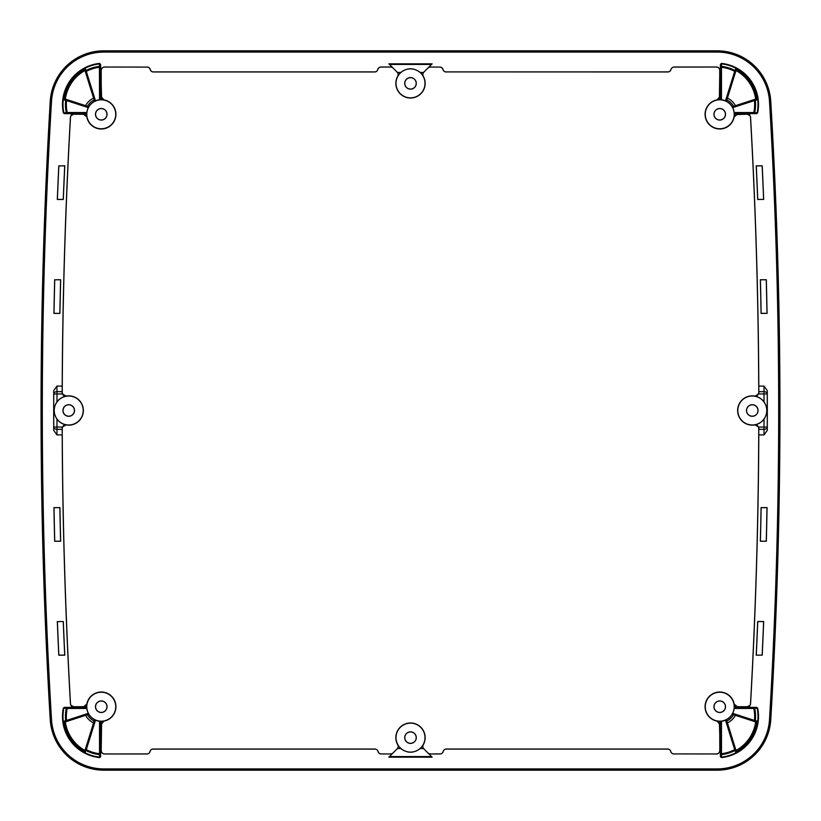 <?xml version="1.0" encoding="UTF-8"?>
<svg xmlns="http://www.w3.org/2000/svg" width="821" height="821" viewBox="0 0 821 821"><rect width="100%" height="100%" fill="white"/><g stroke="black" fill="none" stroke-linecap="round" stroke-linejoin="round"><path stroke-width="1.23" d="M58.794 655.179L58.855 655.117A5197.689 5197.689 0 0 1 57.378 621.589L63.309 621.528A5191.768 5191.768 0 0 0 64.787 655.179L58.794 655.179A5197.751 5197.751 0 0 1 57.316 621.528M54.668 541.255L54.74 541.193A5197.689 5197.689 0 0 1 54.001 507.665L59.923 507.594A5191.768 5191.768 0 0 0 60.662 541.255L54.668 541.255A5197.751 5197.751 0 0 1 53.94 507.594M59.923 313.406L54.001 313.335A5197.689 5197.689 0 0 1 54.74 279.807L60.662 279.745A5191.768 5191.768 0 0 0 59.923 313.406L53.94 313.406A5197.751 5197.751 0 0 1 54.668 279.745M57.316 199.472L57.378 199.411A5197.689 5197.689 0 0 1 58.855 165.883L64.787 165.821A5191.768 5191.768 0 0 0 63.309 199.472L57.316 199.472A5197.751 5197.751 0 0 1 58.794 165.821M762.206 165.821L762.145 165.883A5197.689 5197.689 0 0 1 763.622 199.411L757.691 199.472A5191.768 5191.768 0 0 0 756.213 165.821L762.206 165.821A5197.751 5197.751 0 0 1 763.684 199.472M760.338 279.745L766.26 279.807A5197.689 5197.689 0 0 1 766.999 313.335L761.077 313.406A5191.768 5191.768 0 0 0 760.338 279.745L766.332 279.745A5197.751 5197.751 0 0 1 767.06 313.406M767.06 507.594L766.999 507.665A5197.689 5197.689 0 0 1 766.26 541.193L760.338 541.255A5191.768 5191.768 0 0 0 761.077 507.594L767.06 507.594A5197.751 5197.751 0 0 1 766.332 541.255M763.684 621.528L763.622 621.589A5197.689 5197.689 0 0 1 762.145 655.117L756.213 655.179A5191.768 5191.768 0 0 0 757.691 621.528L763.684 621.528A5197.751 5197.751 0 0 1 762.206 655.179M736.016 70.514L736.416 68.656L735.873 68.225A0.975 0.893 18.5 0 1 736.396 69.313A0.975 0.975 -153.1 0 0 735.914 68.153A40.917 40.917 0 0 0 721.536 63.833A0.975 0.975 170.8 0 0 720.448 64.808A0.975 0.893 -1.2 0 1 721.526 63.915L721.464 63.412A41.337 41.337 0 0 1 757.65 112.857L756.685 113.637L735.698 113.555L734.261 113.534L734.159 112.539A14.532 14.532 0 0 0 732.66 107.643L732.178 106.771L735.431 105.673A17.908 17.908 0 0 0 727.416 98.12L736.016 70.514A38.895 38.895 0 0 1 755.669 99.095L735.431 105.673M757.65 112.857L757.157 112.775A0.975 0.893 91.2 0 1 756.274 113.565A0.975 0.975 -80.4 0 0 757.229 112.785A40.917 40.917 0 0 0 757.783 99.628L756.521 98.807A0.975 0.893 70.8 0 1 757.711 99.639L757.783 99.628A0.975 0.975 -117 0 0 756.51 98.818L755.669 99.095M734.251 113.514L753.791 113.514A0.975 0.893 -88.8 0 0 754.673 112.734L753.791 112.539L753.791 113.514L756.685 113.637M755.341 100.47A0.975 0.893 -109.1 0 0 754.15 99.639L754.448 100.562L757.711 99.639A40.845 40.845 0 0 1 757.157 112.775L754.673 112.734A38.402 38.402 0 0 0 755.341 100.47M720.571 99.669A14.645 14.645 0 0 0 720.499 99.659L721.474 99.741A14.645 14.645 0 0 1 725.507 100.829L726.4 101.25L735.616 71.653A0.975 0.893 -161.5 0 0 735.103 70.565L734.682 71.365L735.616 71.653L736.406 69.282M721.577 66.378A0.975 0.893 178.8 0 0 720.499 67.271L721.474 67.271L721.526 63.915A40.845 40.845 0 0 1 735.873 68.225L735.103 70.565A38.402 38.402 0 0 0 721.577 66.378M720.386 64.377L720.499 99.659L720.386 64.377L721.464 63.412M721.474 99.741L721.474 67.271A37.509 37.509 0 0 1 734.682 71.365L725.507 100.829A14.645 14.645 0 0 1 726.4 101.25L727.416 98.12M749.635 113.637A29.905 29.905 0 0 1 749.624 115.217L747.346 114.211L735.708 114.632A15.979 15.979 0 0 0 735.698 113.555M758.799 386.086L764.033 386.086L764.002 393.947L767.255 393.936A3.253 2.299 -179.7 0 0 764.002 391.648L758.82 391.648L758.799 385.439A5188.638 5188.638 0 0 0 750.568 117.352A3.325 3.325 0 0 0 749.624 115.217M764.033 386.086L767.276 390.652A5197.094 5197.094 0 0 1 767.276 430.348L764.033 434.914L758.799 434.914L758.758 430.03L758.727 435.561A5188.576 5188.576 0 0 1 750.507 703.638A3.253 3.253 0 0 1 749.809 705.465L747.336 706.717L749.624 705.783A3.325 3.325 0 0 0 750.568 703.648A5188.638 5188.638 0 0 0 758.799 435.561L758.799 434.914M749.624 705.783A29.905 29.905 0 0 1 749.635 707.363L756.685 707.363L757.65 708.143A41.337 41.337 0 0 1 721.464 757.588L720.386 756.623L720.386 736.611A29.905 29.905 0 0 1 719.801 736.622L719.391 722.685A15.979 15.979 0 0 0 720.469 722.675L720.479 721.341A14.645 14.645 0 0 0 720.571 721.331M716.476 753.976L673.949 753.914L716.476 753.976A3.325 3.325 0 0 0 719.801 750.651L719.801 736.622M673.949 753.914A3.253 3.253 0 0 1 670.798 751.472A3.253 3.253 0 0 0 667.647 749.029L446.306 749.029A3.253 3.253 0 0 0 443.155 751.472A3.253 3.253 0 0 1 440.005 753.914L440.005 753.976A3.325 3.325 0 0 0 443.217 751.482A3.192 3.192 0 0 1 446.306 749.091L667.647 749.091A3.192 3.192 0 0 1 670.736 751.482A3.325 3.325 0 0 0 673.949 753.976M440.005 753.976L430.307 753.976L440.005 753.914M423.205 744.811A14.593 14.593 0 0 1 420.178 748.557C413.722 753.421 407.278 753.421 400.822 748.557A14.593 14.593 0 0 1 397.795 744.811L397.744 744.832A14.645 14.645 0 0 1 406.775 723.465A14.645 14.645 0 0 1 423.256 744.832L423.205 744.811A3.315 3.315 0 0 0 423.544 748.557L427.967 753.001A3.325 3.325 0 0 0 430.307 753.976M427.967 753.001L432.123 757.167L388.877 757.167L397.456 748.557A3.315 3.315 0 0 0 397.795 744.811M390.693 753.976L381.201 753.914L390.693 753.976A3.325 3.325 0 0 0 393.033 753.001M381.201 753.914A3.253 3.253 0 0 1 378.05 751.472A3.253 3.253 0 0 0 374.899 749.029L153.147 749.029A3.253 3.253 0 0 0 149.986 751.472A3.253 3.253 0 0 1 146.836 753.914L146.836 753.976A3.325 3.325 0 0 0 150.058 751.482A3.192 3.192 0 0 1 153.147 749.091L374.899 749.091A3.192 3.192 0 0 1 377.988 751.482A3.325 3.325 0 0 0 381.201 753.976M146.836 753.976L104.524 753.976L146.836 753.914M100.429 721.331A14.645 14.645 0 0 0 100.501 721.341L100.531 722.675A15.979 15.979 0 0 0 101.609 722.685L101.199 750.651A3.325 3.325 0 0 0 104.524 753.976M101.199 736.622A29.905 29.905 0 0 1 100.614 736.611L100.614 756.623L99.536 757.588A41.337 41.337 0 0 1 63.35 708.143L64.315 707.363L71.365 707.363A29.905 29.905 0 0 1 71.376 705.783L73.654 706.789L83.66 706.707L73.746 706.717M62.201 434.914L56.967 434.914L56.998 427.053L53.745 427.064A3.253 2.299 0.3 0 0 56.998 429.352L62.18 429.352L62.201 435.561A5188.638 5188.638 0 0 0 70.432 703.648A3.325 3.325 0 0 0 71.376 705.783M56.967 434.914L53.724 430.348A5197.094 5197.094 0 0 1 53.724 390.652L56.967 386.086L62.201 386.086L62.18 391.648L56.998 391.648A3.253 2.299 179.7 0 0 53.745 393.936L56.998 393.947L56.967 386.086M73.746 114.211L83.66 114.293L73.654 114.211L71.376 115.217A3.325 3.325 0 0 0 70.432 117.352A5188.638 5188.638 0 0 0 62.201 385.439L62.201 386.086M71.376 115.217A29.905 29.905 0 0 1 71.365 113.637L64.315 113.637L63.35 112.857A41.337 41.337 0 0 1 99.536 63.412L100.614 64.377L100.614 84.389A29.905 29.905 0 0 1 101.199 84.378L101.609 98.315A15.979 15.979 0 0 0 100.531 98.325L100.521 99.659A14.645 14.645 0 0 0 100.429 99.669M104.524 67.024L147.051 67.086L104.524 67.024A3.325 3.325 0 0 0 101.199 70.349L101.199 84.378M374.694 71.909L374.694 71.971A3.253 3.253 0 0 0 377.845 69.528A3.253 3.253 0 0 1 380.995 67.086L380.995 67.024A3.325 3.325 0 0 0 377.783 69.518A3.192 3.192 0 0 1 374.694 71.909L153.353 71.909A3.192 3.192 0 0 1 150.264 69.518A3.325 3.325 0 0 0 147.051 67.024M380.995 67.024L390.693 67.024L380.995 67.086M396.656 71.714L397.21 72.258A3.253 3.253 0 0 1 397.744 76.168L397.795 76.189A3.315 3.315 0 0 0 397.456 72.443L393.033 67.999A3.325 3.325 0 0 0 390.693 67.024M393.033 67.999L388.877 63.833L432.123 63.833L423.544 72.443A3.315 3.315 0 0 0 423.205 76.189L423.256 76.168A3.253 3.253 0 0 1 423.79 72.258M430.307 67.024L439.799 67.086L430.307 67.024A3.325 3.325 0 0 0 427.967 67.999M667.853 71.909L667.853 71.971A3.253 3.253 0 0 0 671.014 69.528A3.253 3.253 0 0 1 674.164 67.086L674.164 67.024A3.325 3.325 0 0 0 670.942 69.518A3.192 3.192 0 0 1 667.853 71.909L446.101 71.909A3.192 3.192 0 0 1 443.012 69.518A3.325 3.325 0 0 0 439.799 67.024M674.164 67.024L716.476 67.024L674.164 67.086M720.469 98.325A15.979 15.979 0 0 0 719.391 98.315L719.801 70.349A3.325 3.325 0 0 0 716.476 67.024M719.801 84.378A29.905 29.905 0 0 1 720.386 84.389M719.391 98.315L717.082 99.977A14.552 14.552 0 0 1 732.188 106.761L756.51 98.818M734.261 113.534A14.552 14.552 0 0 1 734.046 116.931L735.708 114.632M737.34 114.211L747.254 114.211M721.464 757.588L721.526 757.085A0.975 0.893 -178.8 0 1 720.448 756.192A0.975 0.975 9.2 0 0 721.536 757.167A40.917 40.917 0 0 0 735.914 752.847A0.975 0.975 -26.9 0 0 736.396 751.687A0.975 0.893 161.5 0 1 735.873 752.775L736.406 751.718L727.416 722.88A17.908 17.908 0 0 0 735.431 715.327L756.521 722.193A0.975 0.975 -63 0 0 757.783 721.372L757.711 721.361A0.975 0.893 109.2 0 1 756.51 722.182L757.783 721.372A40.917 40.917 0 0 0 757.229 708.215A0.975 0.975 -99.6 0 0 756.274 707.435A0.975 0.893 88.8 0 1 757.157 708.225L757.65 708.143M756.685 707.363L753.791 707.486L753.791 708.461L754.673 708.266A0.975 0.893 -91.2 0 0 753.791 707.486L734.251 707.486L749.635 707.363M755.341 720.53L754.448 720.438L754.15 721.361A0.975 0.893 -70.9 0 0 755.341 720.53A38.402 38.402 0 0 0 754.673 708.266L757.157 708.225A40.845 40.845 0 0 1 757.711 721.361L755.341 720.53M735.431 715.327L732.188 714.239L732.66 713.357A14.532 14.532 0 0 0 734.159 708.461L734.251 707.486M736.406 751.718L735.616 749.347L734.682 749.635L735.103 750.435A0.975 0.893 -18.5 0 0 735.616 749.347L726.4 719.75L725.507 720.171A14.645 14.645 0 0 0 726.39 719.76L727.416 722.88M735.103 750.435L735.873 752.775A40.845 40.845 0 0 1 721.526 757.085L721.474 753.729L720.499 753.729A0.975 0.893 1.2 0 0 721.577 754.622A38.402 38.402 0 0 0 735.103 750.435M721.474 721.259A14.645 14.645 0 0 0 725.507 720.171L734.682 749.635A37.509 37.509 0 0 1 721.474 753.729L721.474 721.259L720.479 721.341L720.386 756.623M99.536 63.412L99.464 63.833A40.917 40.917 0 0 0 85.086 68.153L84.594 69.282L85.384 71.653L86.318 71.365L85.897 70.565A0.975 0.893 161.5 0 0 85.384 71.653L94.6 101.25L95.493 100.829A14.645 14.645 0 0 0 94.61 101.24L93.584 98.12A17.908 17.908 0 0 0 85.569 105.673L88.812 106.761L88.34 107.643A14.532 14.532 0 0 0 86.841 112.539L86.739 113.534L71.365 113.637M85.569 105.673L64.479 98.807L63.217 99.628A40.917 40.917 0 0 0 63.771 112.785A0.975 0.975 80.4 0 0 64.726 113.565A0.975 0.893 -91.2 0 1 63.843 112.775A40.845 40.845 0 0 1 63.289 99.639L66.552 100.562L66.85 99.639A0.975 0.893 109.1 0 0 65.659 100.47A38.402 38.402 0 0 0 66.327 112.734L63.35 112.857M100.614 84.389L100.531 98.325M99.526 99.741A14.645 14.645 0 0 0 95.493 100.829L86.318 71.365A37.509 37.509 0 0 1 99.526 67.271L100.501 67.271A0.975 0.893 -178.8 0 0 99.423 66.378L99.526 99.741L100.501 99.659L100.552 64.808A0.975 0.975 -170.8 0 0 99.464 63.833L99.423 66.378A38.402 38.402 0 0 0 85.897 70.565L85.127 68.225A40.845 40.845 0 0 1 99.474 63.915A0.975 0.893 1.2 0 1 100.552 64.808L100.614 64.377M86.79 114.293A14.48 14.48 0 0 1 108.505 101.753A14.48 14.48 0 0 1 108.505 126.824A14.48 14.48 0 0 1 86.79 114.293M83.66 114.293L86.862 116.951A14.645 14.645 0 0 0 115.894 115.176A14.645 14.645 0 0 0 103.928 99.885L101.188 96.683M85.302 113.555A15.979 15.979 0 0 0 85.292 114.632L86.954 116.931A14.552 14.552 0 0 1 86.739 113.534M103.928 99.885L101.609 98.315M85.292 114.632L83.66 114.211M63.35 708.143L63.843 708.225A0.975 0.893 -88.8 0 1 64.726 707.435A0.975 0.975 99.6 0 0 63.771 708.215A40.917 40.917 0 0 0 63.217 721.372L64.479 722.193A0.975 0.893 -109.2 0 1 63.289 721.361L63.217 721.372A0.975 0.975 63 0 0 64.49 722.182L85.569 715.327A17.908 17.908 0 0 0 93.584 722.88L84.594 751.718L85.127 752.775A0.975 0.893 -161.5 0 1 84.604 751.687A0.975 0.975 26.9 0 0 85.086 752.847A40.917 40.917 0 0 0 99.464 757.167L99.536 757.588M71.365 707.363L86.749 707.486L67.209 707.486A0.975 0.893 91.2 0 0 66.327 708.266L67.209 708.461L67.209 707.486L64.315 707.363M65.659 720.53A0.975 0.893 70.9 0 0 66.85 721.361L66.552 720.438L63.289 721.361A40.845 40.845 0 0 1 63.843 708.225L66.327 708.266A38.402 38.402 0 0 0 65.659 720.53M86.749 707.486L86.841 708.461A14.532 14.532 0 0 0 88.34 713.357L88.812 714.239L85.569 715.327M93.584 722.88L94.6 719.75A14.645 14.645 0 0 0 95.493 720.171L94.6 719.75L85.384 749.347A0.975 0.893 18.5 0 0 85.897 750.435L86.318 749.635L85.384 749.347L84.594 751.718M99.423 754.622A0.975 0.893 -1.2 0 0 100.501 753.729L99.526 753.729L99.464 757.167A0.975 0.975 -9.2 0 0 100.552 756.192A0.975 0.893 178.8 0 1 99.474 757.085A40.845 40.845 0 0 1 85.127 752.775L85.897 750.435A38.402 38.402 0 0 0 99.423 754.622M100.614 756.623L100.501 721.341L99.526 721.259A14.645 14.645 0 0 1 95.493 720.171L86.318 749.635A37.509 37.509 0 0 0 99.526 753.729L99.526 721.259M100.531 722.675L100.614 736.611M404.804 83.362A5.696 5.696 0 0 0 413.353 88.299A5.696 5.696 0 0 0 413.353 78.436A5.696 5.696 0 0 0 404.804 83.362M425.001 83.362A14.501 14.501 0 0 1 403.255 95.924A14.501 14.501 0 0 1 403.255 70.811A14.501 14.501 0 0 1 425.001 83.362M404.722 83.362A5.778 5.778 0 0 1 413.394 78.354A5.778 5.778 0 0 1 413.394 88.37A5.778 5.778 0 0 1 404.722 83.362M734.21 114.293A14.48 14.48 0 0 1 712.495 126.824A14.48 14.48 0 0 1 712.495 101.753A14.48 14.48 0 0 1 734.21 114.293M713.952 114.293A5.778 5.778 0 0 1 722.624 109.285A5.778 5.778 0 0 1 722.624 119.291A5.778 5.778 0 0 1 713.952 114.293M714.034 114.293A5.696 5.696 0 0 0 722.583 119.219A5.696 5.696 0 0 0 722.583 109.357A5.696 5.696 0 0 0 714.034 114.293M737.34 114.293L734.138 116.951A14.645 14.645 0 0 1 705.106 115.176A14.645 14.645 0 0 1 717.072 99.885L717.082 99.977M107.048 114.293A5.778 5.778 0 0 1 98.376 119.291A5.778 5.778 0 0 1 98.376 109.285A5.778 5.778 0 0 1 107.048 114.293M106.966 114.293A5.696 5.696 0 0 0 98.417 109.357A5.696 5.696 0 0 0 98.417 119.219A5.696 5.696 0 0 0 106.966 114.293M734.21 706.707A14.48 14.48 0 0 1 712.495 719.247A14.48 14.48 0 0 1 712.495 694.176A14.48 14.48 0 0 1 734.21 706.707M713.952 706.707A5.778 5.778 0 0 1 722.624 701.709A5.778 5.778 0 0 1 722.624 711.715A5.778 5.778 0 0 1 713.952 706.707M714.034 706.707A5.696 5.696 0 0 0 722.583 711.643A5.696 5.696 0 0 0 722.583 701.781A5.696 5.696 0 0 0 714.034 706.707M735.698 707.445A15.979 15.979 0 0 0 735.708 706.368L737.34 706.707L734.138 704.049A14.645 14.645 0 0 0 705.106 705.824A14.645 14.645 0 0 0 717.072 721.115L719.812 724.317M770.765 719.668A5209.738 5209.738 0 0 0 770.765 101.332A53.704 53.704 0 0 0 717.154 50.82L103.846 50.82A53.704 53.704 0 0 0 50.235 101.332A5209.738 5209.738 0 0 0 50.235 719.668A53.704 53.704 0 0 0 103.846 770.18L717.154 770.18A53.704 53.704 0 0 0 770.765 719.668L770.478 719.648A5209.44 5209.44 0 0 0 770.478 101.352L770.765 101.332M86.79 706.707A14.48 14.48 0 0 1 108.505 694.176A14.48 14.48 0 0 1 108.505 719.247A14.48 14.48 0 0 1 86.79 706.707M107.048 706.707A5.778 5.778 0 0 1 98.376 711.715A5.778 5.778 0 0 1 98.376 701.709A5.778 5.778 0 0 1 107.048 706.707M106.966 706.707A5.696 5.696 0 0 0 98.417 701.781A5.696 5.696 0 0 0 98.417 711.643A5.696 5.696 0 0 0 106.966 706.707M719.801 750.651L719.73 724.317M101.199 70.349L101.27 96.683M57.378 199.411L63.248 199.411A5191.83 5191.83 0 0 1 64.715 165.883L58.855 165.883M60.662 279.745L54.74 279.807M59.861 313.335A5191.83 5191.83 0 0 1 60.6 279.807M60.662 541.255L60.6 541.193A5191.83 5191.83 0 0 1 59.861 507.665L59.923 507.594M59.861 507.665L54.001 507.665M54.74 541.193L60.6 541.193M63.309 621.528L57.378 621.589M64.787 655.179L64.715 655.117A5191.83 5191.83 0 0 1 63.248 621.589M58.855 655.117L64.715 655.117M762.145 165.883L756.285 165.883A5191.83 5191.83 0 0 1 757.752 199.411L763.622 199.411M760.4 279.807A5191.83 5191.83 0 0 1 761.139 313.335L761.077 313.406M761.139 313.335L766.999 313.335M761.077 507.594L761.139 507.665A5191.83 5191.83 0 0 1 760.4 541.193L766.26 541.193M766.999 507.665L761.139 507.665M756.213 655.179L762.145 655.117M757.691 621.528L757.752 621.589A5191.83 5191.83 0 0 1 756.285 655.117M763.622 621.589L757.752 621.589M404.804 737.638A5.696 5.696 0 0 0 413.353 742.564A5.696 5.696 0 0 0 413.353 732.701A5.696 5.696 0 0 0 404.804 737.638M425.001 737.638A14.501 14.501 0 0 1 403.255 750.189A14.501 14.501 0 0 1 403.255 725.076A14.501 14.501 0 0 1 425.001 737.638M404.722 737.638A5.778 5.778 0 0 1 413.394 732.63A5.778 5.778 0 0 1 413.394 742.646A5.778 5.778 0 0 1 404.722 737.638M397.744 76.168A14.645 14.645 0 0 0 406.775 97.535A14.645 14.645 0 0 0 423.256 76.168M397.744 744.832A3.253 3.253 0 0 1 397.21 748.742M424.344 749.286L423.79 748.742A3.253 3.253 0 0 1 423.256 744.832M432.123 63.833L423.749 72.227M396.697 71.673L388.877 63.833M397.795 76.189A14.593 14.593 0 0 1 400.822 72.443C407.278 67.579 413.722 67.579 420.178 72.443A14.593 14.593 0 0 1 423.205 76.189M388.877 757.167L397.251 748.773M424.303 749.327L432.123 757.167M667.853 71.971L446.101 71.909M83.208 410.5A14.491 14.491 0 0 1 61.472 423.051A14.491 14.491 0 0 1 61.472 397.949A14.491 14.491 0 0 1 83.208 410.5M62.94 410.5A5.778 5.778 0 0 1 71.612 405.492A5.778 5.778 0 0 1 71.612 415.508A5.778 5.778 0 0 1 62.94 410.5M66.08 396.091L63.32 395.312L62.16 392.961L62.314 393.947L66.08 396.091A14.645 14.645 0 0 1 83.362 410.5A14.645 14.645 0 0 1 66.08 424.909L62.314 427.053L62.16 428.039L63.494 425.545L66.08 424.909M62.201 435.561L62.242 430.03A5188.576 5188.576 0 0 1 62.242 428.121M62.242 392.879A5188.576 5188.576 0 0 1 62.242 390.97L62.273 385.439A5188.576 5188.576 0 0 1 70.493 117.362A3.253 3.253 0 0 1 71.191 115.535L73.654 114.211M66.019 396.174A14.573 14.573 0 0 0 56.977 401.859C53.18 407.585 53.18 413.343 56.977 419.141A14.573 14.573 0 0 0 66.019 424.826M63.022 410.5A5.696 5.696 0 0 0 71.571 415.436A5.696 5.696 0 0 0 71.571 405.564A5.696 5.696 0 0 0 63.022 410.5M737.792 410.5A14.491 14.491 0 0 1 759.528 397.949A14.491 14.491 0 0 1 759.528 423.051A14.491 14.491 0 0 1 737.792 410.5M758.06 410.5A5.778 5.778 0 0 1 749.388 415.508A5.778 5.778 0 0 1 749.388 405.492A5.778 5.778 0 0 1 758.06 410.5M767.276 430.348L767.255 427.064L764.002 427.053L764.002 429.352A3.253 2.299 -0.3 0 0 767.255 427.064A5197.063 5197.063 0 0 0 767.255 393.936L767.276 390.652M758.799 385.439L758.758 390.97A5188.576 5188.576 0 0 1 758.758 392.879L757.506 395.455L754.92 396.091A14.645 14.645 0 0 0 737.638 410.5A14.645 14.645 0 0 0 754.92 424.909L757.68 425.689L758.758 428.121A5188.576 5188.576 0 0 1 758.758 430.03M757.978 410.5A5.696 5.696 0 0 0 749.429 405.564A5.696 5.696 0 0 0 749.429 415.436A5.696 5.696 0 0 0 757.978 410.5M719.812 96.683L717.072 99.885M101.188 724.317L101.199 750.651M101.27 724.317L103.918 721.023A14.552 14.552 0 0 1 88.812 714.239L64.49 722.182M101.609 722.685L103.918 721.023M83.66 706.707L86.862 704.049A14.645 14.645 0 0 1 115.894 705.824A14.645 14.645 0 0 1 103.928 721.115M83.66 706.789L85.292 706.368A15.979 15.979 0 0 0 85.302 707.445M86.862 704.049L85.292 706.368M735.708 706.368L734.046 704.069A14.552 14.552 0 0 1 734.261 707.466M717.072 721.115L719.391 722.685M747.336 114.283L749.809 115.535A3.253 3.253 0 0 1 750.507 117.362A5188.576 5188.576 0 0 1 758.727 385.439M147.051 67.086A3.253 3.253 0 0 1 150.202 69.528A3.253 3.253 0 0 0 153.353 71.971L153.353 71.909M374.694 71.971L153.353 71.971M439.799 67.086A3.253 3.253 0 0 1 442.95 69.528A3.253 3.253 0 0 0 446.101 71.971M101.27 70.349A3.253 3.253 0 0 1 104.524 67.086M104.524 753.914A3.253 3.253 0 0 1 101.27 750.651M719.73 750.651A3.253 3.253 0 0 1 716.476 753.914M716.476 67.086A3.253 3.253 0 0 1 719.73 70.349L719.73 96.683M390.693 67.086A3.253 3.253 0 0 1 392.397 67.579L392.992 68.04M428.008 68.04L428.603 67.579A3.253 3.253 0 0 1 430.307 67.086M392.992 752.96L392.397 753.421A3.253 3.253 0 0 1 390.693 753.914M62.273 435.561A5188.576 5188.576 0 0 0 70.493 703.638L70.432 703.648M62.16 392.961L62.18 391.648M758.758 428.121L758.686 427.053L754.981 424.826A14.573 14.573 0 0 0 764.023 419.141C767.809 413.343 767.809 407.585 764.023 401.859A14.573 14.573 0 0 0 754.981 396.174L758.686 393.947L758.758 392.879M758.84 428.039L758.82 429.352L764.002 429.352L764.033 434.914M758.82 430.03L758.82 429.352M758.82 391.648L758.84 392.961M53.724 390.652L53.745 393.936A5197.063 5197.063 0 0 0 53.745 427.064L53.724 430.348M62.18 429.352L62.16 428.039M73.664 706.717L71.191 705.465A3.253 3.253 0 0 1 70.493 703.638M737.34 706.707L747.254 706.717L737.34 706.789M430.307 753.914A3.253 3.253 0 0 1 428.603 753.421L428.008 752.96M84.594 69.282L93.584 98.12M64.315 113.637L67.209 113.514L67.209 112.539L66.327 112.734A0.975 0.893 88.8 0 0 67.209 113.514L86.749 113.514M63.289 99.639A0.975 0.893 -70.8 0 1 64.49 98.818A0.975 0.975 117 0 0 63.217 99.628L63.289 99.639M84.604 69.313A0.975 0.893 -18.5 0 1 85.127 68.225L85.086 68.153A0.975 0.975 153.1 0 0 84.604 69.313M720.386 736.611L720.469 722.675M756.315 98.879A39.572 39.572 0 0 0 736.221 69.857M732.66 107.643L754.448 100.562A37.509 37.509 0 0 1 753.791 112.539L734.159 112.539M757.875 99.577A41.019 41.019 0 0 0 735.955 68.071M757.485 98.961A40.711 40.711 0 0 0 736.416 68.656M51.497 101.414A52.441 52.441 0 0 1 103.846 52.082L717.154 52.082A52.441 52.441 0 0 1 769.503 101.414A5208.465 5208.465 0 0 1 769.503 719.586A52.441 52.441 0 0 1 717.154 768.918L103.846 768.918A52.441 52.441 0 0 1 51.497 719.586A5208.465 5208.465 0 0 1 51.497 101.414L50.522 101.352A5209.44 5209.44 0 0 0 50.522 719.648L50.235 719.668M733.563 106.289A15.979 15.979 0 0 0 726.831 99.967M755.669 721.905A38.895 38.895 0 0 1 736.016 750.486M736.221 751.143A39.572 39.572 0 0 0 756.315 722.121M717.082 721.023A14.552 14.552 0 0 0 732.188 714.239L756.521 722.193M734.159 708.461L753.791 708.461A37.509 37.509 0 0 1 754.448 720.438L732.66 713.357M736.416 752.344A40.711 40.711 0 0 0 757.485 722.039M735.955 752.929A41.019 41.019 0 0 0 757.875 721.423M94.169 99.967A15.979 15.979 0 0 0 87.437 106.289M85.045 68.071A41.019 41.019 0 0 0 63.125 99.577M64.49 98.818L88.822 106.771A14.552 14.552 0 0 1 103.918 99.977M84.984 750.486A38.895 38.895 0 0 1 65.331 721.905M64.685 722.121A39.572 39.572 0 0 0 84.779 751.143M88.34 713.357L66.552 720.438A37.509 37.509 0 0 1 67.209 708.461L86.841 708.461M63.125 721.423A41.019 41.019 0 0 0 85.045 752.929M63.515 722.039A40.711 40.711 0 0 0 84.584 752.344M51.497 719.586L50.522 719.648A53.416 53.416 0 0 0 103.846 769.893L717.154 769.893A53.416 53.416 0 0 0 770.478 719.648L769.503 719.586M717.154 768.918L717.154 770.18M769.503 101.414L770.478 101.352A53.416 53.416 0 0 0 717.154 51.107L103.846 50.82M717.154 50.82L717.154 52.082M103.846 52.082L103.846 51.107A53.416 53.416 0 0 0 50.522 101.352L50.235 101.332M103.846 770.18L103.846 768.918M423.544 748.557L420.178 748.557M431.487 64.428L389.513 64.428M397.456 72.443L400.822 72.443M420.178 72.443L423.544 72.443M400.822 748.557L397.456 748.557M389.513 756.572L431.487 756.572M62.314 427.053L56.998 427.053A5193.81 5193.81 0 0 1 56.977 419.141M86.739 707.466A14.552 14.552 0 0 1 86.954 704.069M764.023 419.141A5193.81 5193.81 0 0 1 764.002 427.053L758.686 427.053M758.686 393.947L764.002 393.947A5193.81 5193.81 0 0 1 764.023 401.859M56.977 401.859A5193.81 5193.81 0 0 1 56.998 393.947L62.314 393.947M726.831 721.033A15.979 15.979 0 0 0 733.563 714.711M87.437 714.711A15.979 15.979 0 0 0 94.169 721.033M86.841 112.539L67.209 112.539A37.509 37.509 0 0 1 66.552 100.562L88.34 107.643M84.779 69.857A39.572 39.572 0 0 0 64.685 98.879M84.584 68.656A40.711 40.711 0 0 0 63.515 98.961M65.331 99.095A38.895 38.895 0 0 1 84.984 70.514"/></g></svg>
